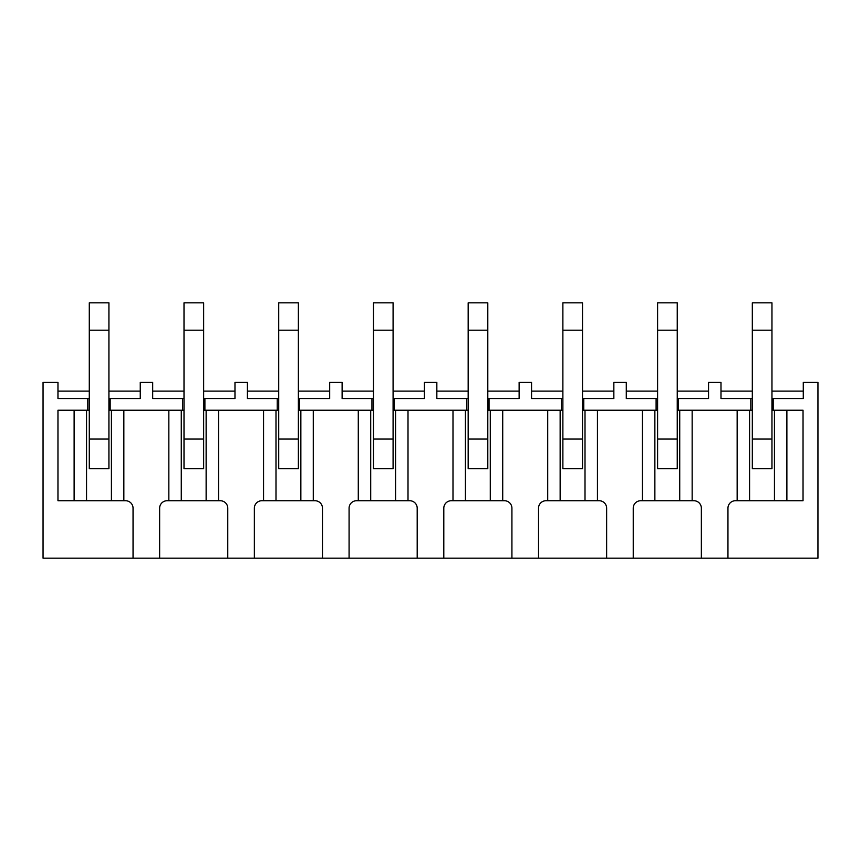 <?xml version="1.0" encoding="UTF-8"?>
<svg xmlns="http://www.w3.org/2000/svg" width="861" height="861" viewBox="0 0 861 861"><rect width="100%" height="100%" fill="white"/><g stroke="black" fill="none" stroke-linecap="round" stroke-linejoin="round"><path stroke-width="1.29" d="M184.006 398.557L152.688 398.557L152.688 382.392L140.257 382.392L140.257 398.557L110.176 398.557L110.176 410.234L111.413 410.234L111.413 500.736L123.844 500.736L123.844 410.234L168.842 410.234L168.842 500.736L167.099 500.736A7.458 7.458 0 0 0 159.64 508.184L159.64 558.154L43.05 558.154L43.05 382.392L57.967 382.392L57.967 398.557L87.8 398.557L87.8 410.234L89.286 410.234M203.648 410.234L204.896 410.234L204.896 398.557L234.978 398.557L234.978 382.392L247.398 382.392L247.398 398.557L277.231 398.557L277.231 410.234L278.727 410.234M298.369 410.234L299.606 410.234L299.606 398.557L329.688 398.557L329.688 382.392L342.118 382.392L342.118 398.557L371.952 398.557L371.952 410.234L373.448 410.234M393.09 410.234L394.327 410.234L394.327 398.557L424.408 398.557L424.408 382.392L436.839 382.392L436.839 398.557L466.673 398.557L466.673 410.234L468.169 410.234M487.8 410.234L489.048 410.234L489.048 398.557L519.129 398.557L519.129 382.392L531.56 382.392L531.56 398.557L561.394 398.557L561.394 410.234L562.879 410.234M582.52 410.234L583.769 410.234L583.769 398.557L613.85 398.557L613.85 382.392L626.281 382.392L626.281 398.557L656.104 398.557L656.104 410.234L657.6 410.234M677.241 410.234L678.479 410.234L678.479 398.557L708.56 398.557L708.56 382.392L720.991 382.392L720.991 398.557L750.824 398.557L750.824 410.234L752.32 410.234M771.962 410.234L773.2 410.234L773.2 398.557L803.281 398.557L803.281 382.392L817.95 382.392L817.95 558.154L701.36 558.154L701.36 508.184A7.458 7.458 0 0 0 693.901 500.736L692.158 500.736L692.158 410.234L737.156 410.234L737.156 500.736L749.587 500.736L749.587 410.234L750.824 410.234M633.233 558.154L606.639 558.154L606.639 508.184A7.458 7.458 0 0 0 599.181 500.736L597.437 500.736L597.437 410.234L642.435 410.234L642.435 500.736L640.692 500.736A7.458 7.458 0 0 0 633.233 508.184L633.233 558.154L701.36 558.154M538.523 558.154L511.918 558.154L511.918 508.184A7.458 7.458 0 0 0 504.46 500.736L502.716 500.736L502.716 410.234L547.714 410.234L547.714 500.736L545.982 500.736A7.458 7.458 0 0 0 538.523 508.184L538.523 558.154L606.639 558.154M443.802 558.154L417.198 558.154L417.198 508.184A7.458 7.458 0 0 0 409.739 500.736L408.006 500.736L408.006 410.234L452.994 410.234L452.994 500.736L451.261 500.736A7.458 7.458 0 0 0 443.802 508.184L443.802 558.154L511.918 558.154M299.606 410.234L300.855 410.234L300.855 500.736L313.286 500.736L313.286 410.234L358.284 410.234L358.284 500.736L356.54 500.736A7.458 7.458 0 0 0 349.082 508.184L349.082 558.154L417.198 558.154M349.082 558.154L322.477 558.154L322.477 508.184A7.458 7.458 0 0 0 315.018 500.736L313.286 500.736M254.361 558.154L227.767 558.154L227.767 508.184A7.458 7.458 0 0 0 220.308 500.736L218.565 500.736L218.565 410.234L263.563 410.234L263.563 500.736L261.819 500.736A7.458 7.458 0 0 0 254.361 508.184L254.361 558.154L322.477 558.154M159.64 558.154L227.767 558.154M133.046 558.154L133.046 508.184A7.458 7.458 0 0 0 125.588 500.736L123.844 500.736M140.257 391.098L108.927 391.098M89.286 391.098L57.967 391.098M110.176 398.557L108.927 398.557M89.286 398.557L87.8 398.557M108.927 330.183L108.927 468.642L89.286 468.642L89.286 302.846L108.927 302.846L108.927 330.183L89.286 330.183M110.176 410.234L108.927 410.234M182.521 398.557L182.521 410.234L184.006 410.234M234.978 391.098L203.648 391.098M184.006 391.098L152.688 391.098M204.896 398.557L203.648 398.557M203.648 330.183L203.648 468.642L184.006 468.642L184.006 302.846L203.648 302.846L203.648 330.183L184.006 330.183M329.688 391.098L298.369 391.098M278.727 391.098L247.398 391.098M299.606 398.557L298.369 398.557M278.727 398.557L277.231 398.557M298.369 330.183L298.369 468.642L278.727 468.642L278.727 302.846L298.369 302.846L298.369 330.183L278.727 330.183M424.408 391.098L393.09 391.098M373.448 391.098L342.118 391.098M394.327 398.557L393.09 398.557M373.448 398.557L371.952 398.557M393.09 330.183L393.09 468.642L373.448 468.642L373.448 302.846L393.09 302.846L393.09 330.183L373.448 330.183M519.129 391.098L487.8 391.098M468.169 391.098L436.839 391.098M489.048 398.557L487.8 398.557M468.169 398.557L466.673 398.557M487.8 330.183L487.8 468.642L468.169 468.642L468.169 302.846L487.8 302.846L487.8 330.183L468.169 330.183M613.85 391.098L582.52 391.098M562.879 391.098L531.56 391.098M583.769 398.557L582.52 398.557M562.879 398.557L561.394 398.557M582.52 330.183L582.52 468.642L562.879 468.642L562.879 302.846L582.52 302.846L582.52 330.183L562.879 330.183M708.56 391.098L677.241 391.098M657.6 391.098L626.281 391.098M678.479 398.557L677.241 398.557M657.6 398.557L656.104 398.557M677.241 330.183L677.241 468.642L657.6 468.642L657.6 302.846L677.241 302.846L677.241 330.183L657.6 330.183M803.281 391.098L771.962 391.098M752.32 391.098L720.991 391.098M773.2 398.557L771.962 398.557M752.32 398.557L750.824 398.557M771.962 330.183L771.962 468.642L752.32 468.642L752.32 302.846L771.962 302.846L771.962 330.183L752.32 330.183M737.156 500.736L735.412 500.736A7.458 7.458 0 0 0 727.954 508.184L727.954 558.154M774.448 410.234L774.448 500.736L803.033 500.736L803.033 410.234L773.2 410.234M678.479 410.234L679.727 410.234L679.727 500.736L654.866 500.736L654.866 410.234L656.104 410.234M583.769 410.234L585.006 410.234L585.006 500.736L560.145 500.736L560.145 410.234L561.394 410.234M489.048 410.234L490.286 410.234L490.286 500.736L465.424 500.736L465.424 410.234L466.673 410.234M394.327 410.234L395.576 410.234L395.576 500.736L370.714 500.736L370.714 410.234L371.952 410.234M300.855 500.736L275.994 500.736L275.994 410.234L277.231 410.234M204.896 410.234L206.134 410.234L206.134 500.736L181.273 500.736L181.273 410.234L182.521 410.234M86.552 410.234L57.967 410.234L57.967 500.736L86.552 500.736L86.552 410.234L87.8 410.234M642.435 500.736L654.866 500.736M679.727 500.736L692.158 500.736M585.006 500.736L597.437 500.736M547.714 500.736L560.145 500.736M452.994 500.736L465.424 500.736M490.286 500.736L502.716 500.736M358.284 500.736L370.714 500.736M395.576 500.736L408.006 500.736M263.563 500.736L275.994 500.736M206.134 500.736L218.565 500.736M168.842 500.736L181.273 500.736M263.563 410.234L275.994 410.234L263.563 410.234M300.855 410.234L313.286 410.234L300.855 410.234M358.284 410.234L370.714 410.234L358.284 410.234M395.576 410.234L408.006 410.234L395.576 410.234M452.994 410.234L465.424 410.234L452.994 410.234M490.286 410.234L502.716 410.234L490.286 410.234M547.714 410.234L560.145 410.234L547.714 410.234M642.435 410.234L654.866 410.234L642.435 410.234M585.006 410.234L597.437 410.234L585.006 410.234M737.156 410.234L749.587 410.234L737.156 410.234M679.727 410.234L692.158 410.234L679.727 410.234M74.121 410.234L74.121 500.736M86.552 500.736L111.413 500.736M786.879 410.234L786.879 500.736M749.587 500.736L774.448 500.736M206.134 410.234L218.565 410.234M168.842 410.234L181.273 410.234M111.413 410.234L123.844 410.234M108.927 439.067L89.286 439.067M203.648 439.067L184.006 439.067M298.369 439.067L278.727 439.067M393.09 439.067L373.448 439.067M487.8 439.067L468.169 439.067M582.52 439.067L562.879 439.067M677.241 439.067L657.6 439.067M771.962 439.067L752.32 439.067"/></g></svg>
